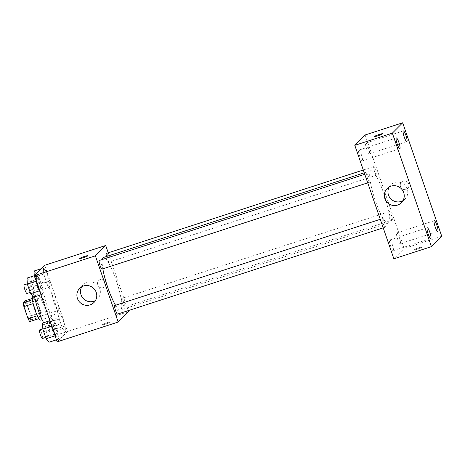<?xml version="1.0" encoding="UTF-8"?>
<svg xmlns="http://www.w3.org/2000/svg" width="465" height="465" viewBox="0 0 465 465"><rect width="100%" height="100%" fill="white"/><g stroke="black" fill="none" stroke-linecap="round" stroke-linejoin="round"><path stroke-width="0.35" stroke-dasharray="2.33 1.74" d="M58.462 310.329A8.789 1.633 72 0 0 57.038 301.151A8.789 1.633 72 0 0 52.9 293.694A8.789 1.633 72 0 0 54.062 302.558A8.789 1.633 72 0 0 58.328 310.411A8.789 1.633 72 0 0 58.462 310.329M30.301 319.472A8.789 1.633 72 0 0 28.877 310.295A8.789 1.633 72 0 0 24.738 302.837A8.789 1.633 72 0 0 25.901 311.701A8.789 1.633 72 0 0 30.167 319.56A8.789 1.633 72 0 0 30.301 319.472M26.836 303.651L31.016 315.781A11.933 2.22 72 0 1 31.655 319.705L41.042 316.659A11.933 2.22 72 0 0 40.403 312.736L36.224 300.605L26.836 303.651A11.933 2.22 72 0 0 25.139 300.791M31.655 319.705L29.76 321.6M40.403 312.736L31.016 315.781M41.042 316.659L38.926 318.624M36.224 300.605A11.933 2.22 72 0 0 34.526 297.745L32.376 298.443M39.153 318.554A11.933 2.22 72 0 1 37.456 315.694L33.277 303.564A11.933 2.22 72 0 1 32.637 299.64L34.526 297.745M32.806 296.292A12.555 2.337 -108 0 1 32.963 296.205A12.555 2.337 -108 0 1 38.682 306.301A12.555 2.337 -108 0 1 40.717 320.094M43.379 304.778A12.555 2.337 72 0 0 37.659 294.682A12.555 2.337 72 0 0 39.316 307.348A12.555 2.337 72 0 0 45.413 318.566A12.555 2.337 72 0 0 45.605 318.444A12.555 2.337 72 0 0 43.379 304.778M43.634 322.727A22.605 4.202 72 0 0 48.511 328.121A22.605 4.202 72 0 0 48.86 327.901A22.605 4.202 72 0 0 45.192 304.308A22.605 4.202 72 0 0 34.555 285.126A22.605 4.202 72 0 0 34.555 296.873M58.247 324.855A22.605 4.202 72 0 0 54.585 301.262A22.605 4.202 72 0 0 43.943 282.081A22.605 4.202 72 0 0 46.924 304.877A22.605 4.202 72 0 0 57.898 325.076A22.605 4.202 72 0 0 58.247 324.855M43.39 267.997L46.326 271.479L49.616 281.034L49.97 287.103L47.035 283.621L43.745 274.065L43.39 267.997L46.326 271.479L49.616 281.034L49.97 287.103L47.035 283.621L43.745 274.065L43.39 267.997L41.333 268.66M36.375 275.036L39.31 278.518L42.6 288.073L42.954 294.147L40.019 290.66L36.729 281.11L36.375 275.036L39.31 278.518L42.6 288.073L42.954 294.147L40.019 290.66L36.729 281.11L36.375 275.036L34.375 275.687M44.687 265.3L67.477 331.499L57.16 341.856M58.892 313.009L61.828 316.491L65.117 326.046L65.472 332.12L62.537 328.633L59.247 319.083L58.892 313.009L61.828 316.491L65.117 326.046L65.472 332.12L62.537 328.633L59.247 319.083L58.892 313.009L49.505 316.055L52.44 319.542L55.73 329.092L56.085 335.166L53.15 331.685L49.86 322.129L49.505 316.055M51.871 320.048L54.806 323.535L58.096 333.091L58.451 339.159L55.515 335.678L52.225 326.122L51.871 320.048L54.806 323.535L58.096 333.091L58.451 339.159L55.515 335.678L52.225 326.122L51.871 320.048L49.877 320.699M128.503 311.69L67.477 331.499M108.229 252.815L128.148 310.661M103.271 287.678A4.394 4.301 -135.1 0 0 104.881 280.494A4.394 4.301 -135.1 0 0 98.179 285.789A4.394 4.301 -135.1 0 0 104.962 286.643A4.394 4.301 -135.1 0 0 104.881 280.5A4.394 4.301 -135.1 0 0 98.179 285.789A4.394 4.301 -135.1 0 0 103.271 287.678M115.541 305.249A27.627 5.138 72 0 0 120.476 310.039A27.627 5.138 72 0 0 120.9 309.771A27.627 5.138 72 0 0 116.419 280.936A27.627 5.138 72 0 0 103.416 257.494M102.277 259.511A27.627 5.138 72 0 0 102.841 268.834M102.079 269.078A4.522 0.843 72 0 0 102.149 269.037A4.522 0.843 72 0 0 101.416 264.318A4.522 0.843 72 0 0 99.289 260.481M106.473 256.5A4.522 0.843 72 0 0 109.101 262.039A4.522 0.843 72 0 0 109.17 261.993A4.522 0.843 72 0 0 108.432 257.273A4.522 0.843 72 0 0 106.305 253.437M124.666 307.01A4.522 0.843 72 0 0 123.934 302.291A4.522 0.843 72 0 0 121.807 298.454A4.522 0.843 72 0 0 122.405 303.011A4.522 0.843 72 0 0 124.597 307.051A4.522 0.843 72 0 0 124.666 307.01M114.791 305.493A4.522 0.843 -108 0 1 116.982 309.533A4.522 0.843 -108 0 1 117.581 314.096M110.716 321.966A4.394 0.407 -19 0 0 110.769 321.867A4.394 0.407 -19 0 0 106.479 322.913A4.394 0.407 -19 0 0 102.457 324.727A4.394 0.407 -19 0 0 106.351 323.814A4.394 0.407 -19 0 0 110.716 321.966A4.394 0.407 -19 0 0 110.763 321.861A4.394 0.407 -19 0 0 106.473 322.908A4.394 0.407 -19 0 0 102.451 324.727A4.394 0.407 -19 0 0 106.351 323.814A4.394 0.407 -19 0 0 110.716 321.96M87.972 255.674L87.972 255.669A4.394 0.407 161 0 1 87.972 255.674A4.394 0.407 161 0 1 83.95 257.488A4.394 0.407 161 0 1 79.66 258.534L79.66 258.528M81.759 286.771A10.044 9.823 44.9 0 1 97.359 284.859A10.044 9.823 44.9 0 1 95.499 300.466M388.455 222.909A27.627 5.138 72 0 0 383.974 194.074A27.627 5.138 72 0 0 370.971 170.626A27.627 5.138 72 0 0 374.616 198.485A27.627 5.138 72 0 0 388.031 223.177A27.627 5.138 72 0 0 388.455 222.909M382.276 218.672A4.522 0.843 -108 0 1 382.346 218.631A4.522 0.843 -108 0 1 384.543 222.671A4.522 0.843 -108 0 1 385.136 227.228A4.522 0.843 -108 0 1 383.009 223.392A4.522 0.843 -108 0 1 382.276 218.672M376.726 175.131A4.522 0.843 72 0 0 375.993 170.411A4.522 0.843 72 0 0 373.866 166.575A4.522 0.843 72 0 0 374.459 171.132A4.522 0.843 72 0 0 376.656 175.171A4.522 0.843 72 0 0 376.726 175.131M392.222 220.143A4.522 0.843 72 0 0 391.489 215.423A4.522 0.843 72 0 0 389.362 211.587A4.522 0.843 72 0 0 389.961 216.149A4.522 0.843 72 0 0 392.158 220.189A4.522 0.843 72 0 0 392.222 220.143M369.704 182.17A4.522 0.843 72 0 0 368.972 177.45A4.522 0.843 72 0 0 366.844 173.614A4.522 0.843 72 0 0 367.443 178.176A4.522 0.843 72 0 0 369.64 182.216A4.522 0.843 72 0 0 369.704 182.17M365.124 134.984L404.195 248.467L393.878 258.819M369.373 153.776A5.644 1.052 -108 0 1 369.286 153.834A5.644 1.052 -108 0 1 366.542 148.783A5.644 1.052 -108 0 1 365.798 143.092A5.644 1.052 -108 0 1 368.454 147.882A5.644 1.052 -108 0 1 369.373 153.776M400.307 243.619A5.644 1.052 -108 0 1 400.22 243.672A5.644 1.052 -108 0 1 397.476 238.626A5.644 1.052 -108 0 1 396.732 232.93A5.644 1.052 -108 0 1 399.389 237.725A5.644 1.052 -108 0 1 400.307 243.619M393.291 250.658A5.644 1.052 -108 0 1 393.204 250.711A5.644 1.052 -108 0 1 390.461 245.665A5.644 1.052 -108 0 1 389.717 239.975A5.644 1.052 -108 0 1 392.373 244.764A5.644 1.052 -108 0 1 393.291 250.658M362.351 160.82A5.644 1.052 -108 0 1 362.27 160.873A5.644 1.052 -108 0 1 359.526 155.827A5.644 1.052 -108 0 1 358.782 150.131A5.644 1.052 -108 0 1 361.439 154.926A5.644 1.052 -108 0 1 362.351 160.82M441.75 236.272L404.195 248.467M421.621 247.31A4.394 0.407 -19 0 0 421.668 247.217A4.394 0.407 -19 0 0 417.378 248.258A4.394 0.407 -19 0 0 413.356 250.077A4.394 0.407 -19 0 0 417.256 249.164A4.394 0.407 -19 0 0 421.621 247.31A4.394 0.407 -19 0 0 421.668 247.211A4.394 0.407 -19 0 0 417.378 248.258A4.394 0.407 -19 0 0 413.356 250.071A4.394 0.407 -19 0 0 417.256 249.164A4.394 0.407 -19 0 0 421.621 247.31M408.718 183.913A4.394 4.301 -135.1 0 0 401.498 182.146A4.394 4.301 -135.1 0 0 401.574 188.29A4.394 4.301 -135.1 0 0 408.718 183.913A4.394 4.301 -135.1 0 0 401.498 182.146A4.394 4.301 -135.1 0 0 401.574 188.296A4.394 4.301 -135.1 0 0 408.718 183.913M389.211 186.953A10.044 9.823 44.9 0 1 407.27 188.953A10.044 9.823 44.9 0 1 402.957 200.653M382.59 133.734L382.596 133.734A4.394 0.407 161 0 1 378.574 135.553A4.394 0.407 161 0 1 374.284 136.6A4.394 0.407 161 0 1 374.284 136.594L374.284 136.594M42.484 323.099L45.419 326.581L48.709 336.137L49.063 342.211M47.238 336.91A4.522 0.843 72 0 0 46.506 332.19A4.522 0.843 72 0 0 44.378 328.354A4.522 0.843 72 0 0 44.977 332.911A4.522 0.843 72 0 0 47.168 336.951A4.522 0.843 72 0 0 47.238 336.91M54.806 323.535L45.419 326.581M58.096 333.091L48.709 336.137M58.451 339.159L56.457 339.81M55.515 335.678L55.079 335.817M52.225 326.122L51.789 326.267M42.478 338.479A4.522 0.843 72 0 0 42.548 338.433A4.522 0.843 72 0 0 41.815 333.713A4.522 0.843 72 0 0 39.688 329.877M26.987 278.082L29.923 281.569L33.213 291.119L33.567 297.193M31.742 291.892A4.522 0.843 72 0 0 31.01 287.178A4.522 0.843 72 0 0 28.877 283.336A4.522 0.843 72 0 0 29.475 287.899A4.522 0.843 72 0 0 31.672 291.939A4.522 0.843 72 0 0 31.742 291.892M39.31 278.518L29.923 281.569M42.6 288.073L33.213 291.119M42.954 294.147L40.955 294.793M40.019 290.66L39.583 290.805M36.729 281.11L36.293 281.249M26.976 293.462A4.522 0.843 72 0 0 27.046 293.421A4.522 0.843 72 0 0 26.313 288.701A4.522 0.843 72 0 0 24.186 284.865M54.26 329.865A4.522 0.843 72 0 0 53.527 325.151A4.522 0.843 72 0 0 51.394 321.315A4.522 0.843 72 0 0 51.993 325.872A4.522 0.843 72 0 0 54.19 329.912A4.522 0.843 72 0 0 54.26 329.865M61.828 316.491L52.44 319.542M65.117 326.046L55.73 329.092M65.472 332.12L56.085 335.166M62.537 328.633L53.15 331.685M59.247 319.083L49.86 322.129M49.563 331.394A4.522 0.843 72 0 0 48.831 326.674A4.522 0.843 72 0 0 46.703 322.838A4.522 0.843 72 0 0 47.302 327.395A4.522 0.843 72 0 0 49.493 331.435A4.522 0.843 72 0 0 49.563 331.394M34.003 271.043L36.938 274.524L40.228 284.08L40.583 290.154L37.648 286.667L34.358 277.117L34.276 275.716M38.758 284.853A4.522 0.843 72 0 0 38.025 280.133A4.522 0.843 72 0 0 35.898 276.297A4.522 0.843 72 0 0 36.491 280.854A4.522 0.843 72 0 0 38.688 284.894A4.522 0.843 72 0 0 38.758 284.853M46.326 271.479L36.938 274.524M49.616 281.034L40.228 284.08M49.97 287.103L40.583 290.154M47.035 283.621L37.648 286.667M43.745 274.065L34.358 277.117M34.067 286.376A4.522 0.843 72 0 0 33.329 281.656A4.522 0.843 72 0 0 31.202 277.82A4.522 0.843 72 0 0 31.8 282.383A4.522 0.843 72 0 0 33.997 286.423A4.522 0.843 72 0 0 34.067 286.376M30.167 319.56L58.328 310.411M24.738 302.837L52.9 293.694M37.659 294.682L32.963 296.205M45.413 318.566L42.088 319.647M43.943 282.081L34.555 285.126M57.898 325.076L48.511 328.121M83.311 284.725L79.718 288.329M97.54 298.908L93.947 302.512M370.971 170.626L364.258 172.806M388.031 223.177L120.476 310.039M383.212 227.856L385.136 227.228M380.271 219.306L382.346 218.631M373.866 166.575L363.299 170.004M376.656 175.171L109.101 262.039M389.362 211.587L121.807 298.454M392.158 220.189L124.597 307.051M366.844 173.614L364.769 174.288M369.64 182.216L367.716 182.838M403.353 130.898L365.798 143.092M406.834 141.639L369.286 153.834M434.287 220.741L396.732 232.93M437.774 231.477L400.22 243.672M427.265 227.78L389.717 239.975M430.753 238.522L393.204 250.711M396.331 137.942L358.782 150.131M399.819 148.684L362.27 160.873M390.769 184.907L387.176 188.511M404.998 199.09L401.405 202.694M44.378 328.354L42.821 328.86M47.168 336.951L45.686 337.433M28.877 283.336L27.325 283.842M31.672 291.939L30.184 292.421M51.394 321.315L46.703 322.838M54.19 329.912L49.493 331.435M35.898 276.297L31.202 277.82M38.688 284.894L33.997 286.423"/><path stroke-width="0.7" d="M37.316 315.741L28.069 318.74L23.889 306.609A11.933 2.22 72 0 1 23.25 302.686L25.139 300.791L32.376 298.443M28.069 318.74A11.933 2.22 72 0 0 29.76 321.6L38.926 318.624M42.088 319.647L40.717 320.094A12.555 2.337 -108 0 1 34.765 309.318A12.555 2.337 -108 0 1 32.806 296.292M33.154 303.604L23.889 306.609M32.469 299.698L23.25 302.686M34.555 296.873A22.605 4.202 72 0 0 43.634 322.727M128.148 310.661L128.503 311.69L118.18 322.042L57.16 341.856L34.364 275.658L44.687 265.3L105.706 245.491L108.229 252.815M364.258 172.806L103.416 257.494A27.627 5.138 72 0 0 102.277 259.511M102.841 268.834A27.627 5.138 72 0 0 115.541 305.249M118.18 322.042L95.389 255.843L105.706 245.491M364.769 174.288L99.289 260.481A4.522 0.843 72 0 0 99.888 265.038A4.522 0.843 72 0 0 102.079 269.078L367.716 182.838M363.299 170.004L106.305 253.437A4.522 0.843 72 0 0 106.473 256.5M383.212 227.856L117.581 314.096A4.522 0.843 -108 0 1 115.454 310.26A4.522 0.843 -108 0 1 114.721 305.54A4.522 0.843 -108 0 1 114.791 305.493L380.271 219.306M95.389 255.843L34.364 275.658M90.088 304.877A10.044 9.823 44.9 0 1 79.718 288.329A10.044 9.823 44.9 0 1 93.767 288.463A10.044 9.823 44.9 0 1 90.088 304.877M79.66 258.534A4.394 0.407 161 0 1 79.713 258.435A4.394 0.407 161 0 1 84.072 256.581A4.394 0.407 161 0 1 87.972 255.669A4.394 0.407 161 0 1 83.95 257.488A4.394 0.407 161 0 1 79.66 258.528A4.394 0.407 161 0 1 79.707 258.435A4.394 0.407 161 0 1 84.066 256.587A4.394 0.407 161 0 1 87.972 255.669M95.499 300.466A10.044 9.823 44.9 0 1 81.759 286.771M393.878 258.819L354.801 145.336L365.124 134.984L402.673 122.789L441.75 236.272L431.427 246.63L393.878 258.819M431.427 246.63L392.355 133.147L402.673 122.789M392.355 133.147L354.801 145.336M374.284 136.594A4.394 0.407 161 0 1 374.331 136.501A4.394 0.407 161 0 1 378.696 134.647A4.394 0.407 161 0 1 382.59 133.734A4.394 0.407 161 0 1 378.568 135.548A4.394 0.407 161 0 1 374.284 136.594A4.394 0.407 161 0 1 374.331 136.495A4.394 0.407 161 0 1 378.684 134.652A4.394 0.407 161 0 1 382.596 133.734M403.678 192.556A10.044 9.823 44.9 0 1 387.351 202.566A10.044 9.823 44.9 0 1 387.176 188.511A10.044 9.823 44.9 0 1 403.678 192.556M397.25 144.144A5.644 1.052 72 0 0 399.819 148.684A5.644 1.052 72 0 0 399.906 148.626A5.644 1.052 72 0 0 398.993 142.732A5.644 1.052 72 0 0 396.331 137.942A5.644 1.052 72 0 0 397.25 144.144M428.184 233.982A5.644 1.052 72 0 0 430.753 238.522A5.644 1.052 72 0 0 430.84 238.469A5.644 1.052 72 0 0 429.927 232.576A5.644 1.052 72 0 0 427.265 227.78A5.644 1.052 72 0 0 428.184 233.982M435.199 226.943A5.644 1.052 72 0 0 437.774 231.477A5.644 1.052 72 0 0 437.856 231.425A5.644 1.052 72 0 0 436.943 225.531A5.644 1.052 72 0 0 434.287 220.741A5.644 1.052 72 0 0 435.199 226.943M404.265 137.099A5.644 1.052 72 0 0 406.834 141.639A5.644 1.052 72 0 0 406.922 141.587A5.644 1.052 72 0 0 406.009 135.693A5.644 1.052 72 0 0 403.353 130.898A5.644 1.052 72 0 0 404.265 137.099M402.957 200.653A10.044 9.823 44.9 0 1 389.211 186.953M56.457 339.81L49.063 342.211L46.128 338.723L42.838 329.168L42.484 323.099L49.877 320.699M55.079 335.817L46.128 338.723M51.789 326.267L42.838 329.168M42.821 328.86L39.688 329.877A4.522 0.843 72 0 0 40.281 334.44A4.522 0.843 72 0 0 42.478 338.479L45.686 337.433M40.955 294.793L33.567 297.193L30.632 293.711L27.342 284.156L26.987 278.082L34.375 275.687M39.583 290.805L30.632 293.711M36.293 281.249L27.342 284.156M27.325 283.842L24.186 284.865A4.522 0.843 72 0 0 24.785 289.422A4.522 0.843 72 0 0 26.976 293.462L30.184 292.421M34.276 275.716L34.003 271.043L41.333 268.66"/></g></svg>
